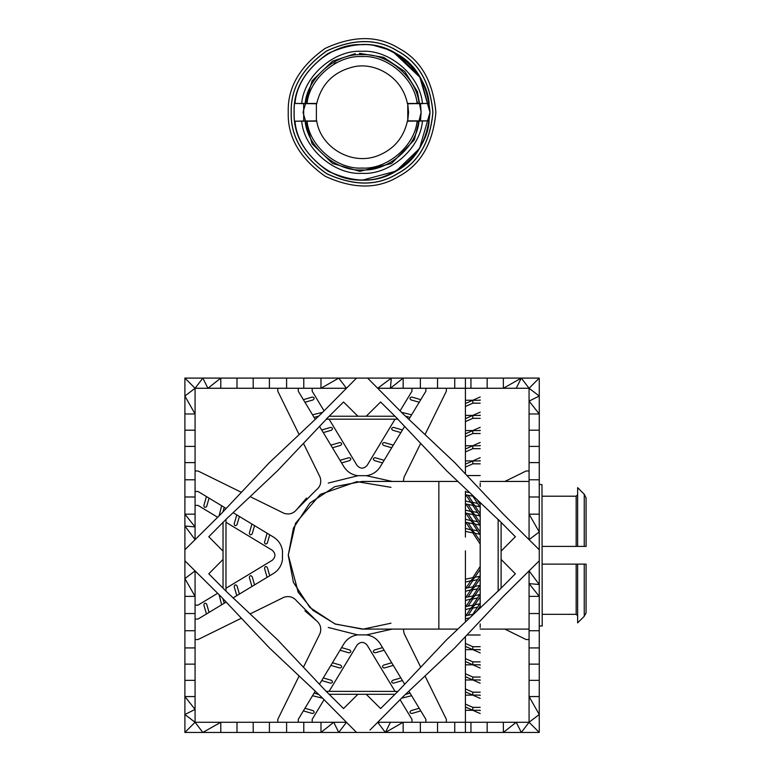 <?xml version="1.0" encoding="UTF-8"?>
<svg xmlns="http://www.w3.org/2000/svg" width="771" height="771" viewBox="0 0 771 771"><rect width="100%" height="100%" fill="white"/><g stroke="black" fill="none" stroke-linecap="round" stroke-linejoin="round"><path stroke-width="1.16" d="M288.248 555.274L295.572 523.201L320.293 494.404L356.828 481.634L391.003 487.349L356.828 481.634L320.293 494.404L295.572 523.201L288.248 555.274L293.433 582.442L309.875 607.471L334.893 623.912L362.071 629.097L438.853 629.097L438.853 481.441L362.071 481.441L334.893 486.626L309.875 503.068L293.433 528.096L288.248 555.274L298.367 592.581L288.248 555.274M357.021 465.395L329.072 419.145L357.021 465.395C360.385 469.047 363.758 469.047 367.131 465.395C363.758 469.047 360.385 469.047 357.021 465.395C360.385 469.047 363.758 469.047 367.131 465.395L395.07 419.145M357.927 416.244L329.159 416.244L328.195 417.188L343.538 401.99L357.927 416.244L366.215 416.244L380.604 401.99L397.961 419.183L326.181 419.183L329.159 416.244L277.56 470.753L225.99 519.384L208.787 536.741L223.041 551.13L223.041 559.418L208.787 573.797L225.99 591.164L277.56 639.785L326.181 691.356L343.538 708.559L357.927 694.295L366.215 694.295L380.604 708.559L397.961 691.356L394.993 694.295L366.215 694.295M324.061 410.866L312.197 391.225L324.061 410.866L333.718 401.122L320.977 413.979L269.407 462.61L220.785 514.17L184.895 549.742L184.895 560.806L220.785 596.368L269.407 647.929L320.977 696.56L356.539 732.45L385.384 732.45L377.694 722.273L379.457 720.49L369.974 730.06M367.131 645.144L395.07 691.394L367.131 645.144C363.758 641.491 360.385 641.491 357.021 645.144C360.385 641.491 363.758 641.491 367.131 645.144C363.758 641.491 360.385 641.491 357.021 645.144L329.072 691.394M400.082 699.683L411.945 719.324L400.082 699.683L390.434 709.416L403.166 696.56L379.457 720.49M272.202 560.324L225.951 588.273L272.202 560.324C275.845 556.951 275.845 553.588 272.202 550.215C275.845 553.588 275.845 556.951 272.202 560.324C275.845 556.951 275.845 553.588 272.202 550.215L225.951 522.266M223.041 551.13L223.041 522.352L225.99 519.384L223.995 521.398L225.99 519.384L225.951 591.126L223.041 588.186L223.041 559.418M217.663 593.275L198.022 605.148L217.663 593.275L207.929 583.628L220.785 596.368L203.766 579.503M296.902 509.332L306.511 498.095L296.902 509.332C293.481 513.553 289.183 514.874 283.988 513.293C289.183 514.874 293.481 513.553 296.902 509.332L316.139 490.096C320.36 486.684 321.671 482.376 320.09 477.182C321.671 482.376 320.36 486.684 316.139 490.096C320.36 486.684 321.671 482.376 320.09 477.182L303.427 443.315M316.139 620.443L304.892 610.834L316.139 620.443C320.36 623.855 321.671 628.163 320.09 633.357C321.671 628.163 320.36 623.855 316.139 620.443L296.902 601.207C293.481 596.985 289.183 595.665 283.988 597.246C289.183 595.665 293.481 596.985 296.902 601.207M403.339 629.097L404.052 633.357L403.339 629.097L404.052 633.357L420.715 667.223M403.339 481.441L404.052 477.182L403.339 481.441M501.102 551.13L501.102 522.352L500.148 521.398L515.356 536.741L501.102 551.13L501.102 559.418L515.356 573.797L498.153 591.164L498.153 519.384L501.102 522.352L446.592 470.753L394.993 416.244L366.215 416.244M501.102 559.418L501.102 588.186L446.592 639.785L397.923 691.394L326.181 691.356L329.159 694.295L357.927 694.295M184.895 732.45L184.895 714.505L195.073 709.416L195.073 722.273L202.84 732.45L184.895 732.45L195.073 722.273L220.785 722.273L220.785 732.45L356.539 732.45L333.718 709.416L346.458 722.273L333.718 722.273L338.758 732.45L346.458 722.273L320.977 696.56M269.407 732.45L269.407 722.273L220.785 722.273L202.84 732.45L220.785 732.45M539.257 732.45L539.257 714.505L529.07 696.56L529.07 722.273L521.312 732.45L539.257 732.45L529.07 722.273L377.694 722.273L386.31 713.58M385.384 732.45L403.166 722.273L403.166 732.45L385.384 732.45L390.434 722.273M320.977 722.273L333.718 722.273L320.977 732.45L320.977 722.273L303.784 722.273L303.784 732.45M454.736 722.273L454.736 732.45L403.166 732.45M269.407 722.273L303.784 722.273M503.367 722.273L503.367 732.45L516.223 722.273L521.312 732.45L454.736 732.45M184.895 378.089L184.895 413.979L195.073 413.979L195.073 388.266L202.84 378.089L207.929 388.266L195.073 388.266L184.895 378.089L320.977 378.089L320.977 388.266L346.458 388.266L356.539 378.089L367.603 378.089L403.166 413.979L454.736 462.61L503.367 514.17L539.257 549.742L539.257 560.806L503.367 596.368L454.736 647.929L403.166 696.56L377.694 722.273M269.407 378.089L269.407 388.266L320.977 388.266L338.758 378.089L356.539 378.089L320.977 413.979L346.458 388.266L333.718 401.122L346.458 388.266L338.758 378.089L320.977 378.089M539.257 378.089L539.257 396.034L529.07 401.122L529.07 388.266L521.312 378.089L516.223 388.266L529.07 388.266L539.257 378.089L367.603 378.089L403.166 413.979M377.694 388.266L391.311 378.089L390.434 388.266L403.166 378.089L403.166 388.266L377.694 388.266L379.457 390.049M454.736 378.089L454.736 388.266L403.166 388.266M220.785 388.266L220.785 378.089L207.929 388.266L269.407 388.266M503.367 378.089L503.367 388.266L454.736 388.266M516.223 388.266L503.367 388.266L521.312 378.089M220.785 514.17L184.895 549.742L184.895 526.024L195.073 526.911L195.073 539.652L196.856 537.879M195.073 722.273L184.895 714.505L184.895 596.368L195.073 596.368L195.073 570.887L196.856 572.66M195.073 570.887L207.929 583.628L195.073 570.887L184.895 578.587L184.895 560.806L187.286 563.177M223.995 589.15L225.99 591.164L223.995 589.15M395.947 417.188L394.993 416.244L395.947 417.188M529.07 570.887L516.223 583.628L539.257 560.806L539.257 584.514L529.07 583.628L529.07 570.887L539.257 584.514L539.257 596.368L529.07 583.628L529.07 596.368L539.257 596.368L539.257 647.929L529.07 647.929L529.07 596.368M516.223 583.628L503.367 596.368M516.223 526.911L539.257 549.742L539.257 531.951L529.07 539.652L516.223 526.911M500.148 589.15L501.102 588.186L500.148 589.15M328.195 693.351L329.159 694.295L328.195 693.351M395.947 693.351L397.961 691.356L395.947 693.351M184.895 413.979L184.895 462.61L195.073 462.61L195.073 526.911L184.895 514.17L184.895 526.024L195.073 539.652M195.073 388.266L184.895 396.034L195.073 413.979L195.073 462.61M184.895 596.368L184.895 578.587L195.073 596.368L195.073 647.929L184.895 647.929M184.895 462.61L184.895 514.17L195.073 514.17M195.073 696.56L184.895 696.56L195.073 709.416L195.073 647.929M390.434 401.122L400.082 410.866L411.945 391.225L411.945 388.266M195.073 505.39L198.022 505.39L217.663 517.264L207.929 526.911M312.197 722.273L312.197 719.324L324.061 699.683L333.718 709.416M529.07 388.266L539.257 396.034L539.257 413.979L529.07 401.122L529.07 539.652M539.257 514.17L539.257 531.951L529.07 514.17L539.257 514.17L539.257 462.61L529.07 462.61M529.07 413.979L539.257 413.979L539.257 462.61M529.07 722.273L539.257 714.505L539.257 647.929M529.07 647.929L529.07 696.56L539.257 696.56M541.974 484.67L542.206 626.071L541.974 484.67L539.257 484.4M584.254 564.131L584.254 616.28L584.254 564.131L586.076 564.131L542.206 564.131M585.208 564.131L586.076 564.131L586.076 612.897L586.076 564.131M542.206 546.408L586.076 546.408L584.254 546.408L584.254 494.269L584.254 546.408M586.076 546.408L586.076 497.642L586.076 546.408L585.208 546.408M577.643 546.408L577.643 487.648L577.643 546.408M577.643 564.131L577.643 622.891L577.643 564.131M480.188 627.469L480.188 623.893M480.188 608.097L480.188 502.441L480.188 608.097M480.188 486.646L480.188 483.07M465.424 732.45L465.424 636.595L465.424 732.45M465.424 622.024L465.424 559.727L465.424 622.024M465.424 559.727L465.424 550.812M465.424 491.474L465.424 537.079L465.424 491.474M465.424 473.943L465.424 391.225L465.424 473.943M465.424 391.225L465.424 378.089L465.424 391.225M480.188 649.645L472.806 649.567L472.806 646.696L480.188 646.696L472.806 646.763M480.188 664.804L472.806 664.737L472.806 661.855L480.188 661.855L472.806 661.932M480.188 679.974L472.806 679.897L472.806 677.025L480.188 677.025L472.806 677.092M480.188 695.134L472.806 695.066L472.806 692.185L480.188 692.185L472.806 692.262M480.188 710.303L472.806 710.226L472.806 707.354L480.188 707.354L472.806 707.421M465.424 403.484L472.806 400.313L472.806 403.194L480.188 403.194L472.806 403.117M465.424 418.653L472.806 415.482L472.806 418.354L480.188 418.354L472.806 418.277M465.424 433.813L472.806 430.642L472.806 433.524L480.188 433.524L472.806 433.447M465.424 448.982L472.806 445.811L472.806 448.683L480.188 448.683L472.806 448.606M465.424 464.142L472.806 460.971L472.806 463.853L480.188 463.853L472.806 463.776M472.806 615.065L472.806 614.333L465.424 615.807M472.806 606.179C475.543 604.136 475.543 604.445 472.806 607.114L472.806 608.117L477.509 607.182M480.188 603.693L474.82 604.763L480.188 596.899M472.141 606.777C470.098 608.907 470.291 609.042 472.719 607.182L472.806 605.168L465.424 606.642M465.424 616.386L470.792 608.223L465.424 609.601M472.806 597.014C475.543 594.971 475.543 595.279 472.806 597.949L472.806 598.961L477.509 598.017M480.188 594.528L474.82 595.597L480.188 587.733M472.141 597.612C470.098 599.742 470.291 599.877 472.719 598.017L472.806 596.002L465.424 597.477M465.424 607.23L470.792 599.067L465.424 600.436M472.806 587.849C475.543 585.806 475.543 586.124 472.806 588.784L472.806 589.796L477.509 588.851M480.188 585.362L474.82 586.442L480.188 578.568M472.141 588.456C470.098 590.586 470.291 590.721 472.719 588.861L472.806 586.837L465.424 588.321M465.424 598.065L470.792 589.902L465.424 591.27M472.806 578.684C475.543 576.641 475.543 576.959 472.806 579.619L472.806 580.63L477.509 579.686M480.188 576.197L474.82 577.277L480.188 569.412M472.141 579.291C470.098 581.421 470.291 581.556 472.719 579.696L472.806 577.681L465.424 579.156M465.424 588.899L470.792 580.736L465.424 582.105M480.188 506.846L474.82 505.776L480.188 513.64M472.806 504.359C475.543 506.402 475.543 506.094 472.806 503.434L472.806 502.422L468.103 495.271M472.141 503.762C470.098 501.632 470.291 501.497 472.719 503.357L472.806 505.371L465.424 503.897M465.424 494.153L470.792 502.316L465.424 500.948M480.188 516.011L474.82 514.941L480.188 522.805M472.806 513.525C475.543 515.568 475.543 515.259 472.806 512.59L472.806 511.587L468.103 504.436M472.141 512.927C470.098 510.797 470.291 510.662 472.719 512.522L472.806 514.536L465.424 513.062M465.424 503.318L470.792 511.472L465.424 510.103M480.188 525.176L474.82 524.107L480.188 531.971M472.806 522.69C475.543 524.733 475.543 524.425 472.806 521.755L472.806 520.743L468.103 513.592M472.141 522.092C470.098 519.953 470.291 519.818 472.719 521.688L472.806 523.702L465.424 522.227M465.424 512.474L470.792 520.637L465.424 519.268M480.188 534.342L474.82 533.262L480.188 541.126M472.806 531.855C475.543 533.898 475.543 533.58 472.806 530.92L472.806 529.908L468.103 522.757M472.141 531.248C470.098 529.118 470.291 528.983 472.719 530.843L472.806 532.857L465.424 531.383M465.424 521.639L470.792 529.802L465.424 528.434M480.188 460.894L472.719 460.991M465.424 463.853L466.098 463.853M480.188 445.734L472.719 445.831M465.424 448.683L466.098 448.683M480.188 430.565L472.719 430.661M465.424 433.524L466.098 433.524M480.188 415.405L472.719 415.502M465.424 418.354L466.098 418.354M480.188 400.236L472.719 400.332M465.424 403.194L466.098 403.194M465.424 646.397L472.806 649.567M465.424 646.696L466.098 646.696M465.424 661.557L472.806 664.737M465.424 661.855L466.098 661.855M465.424 676.726L472.806 679.897M465.424 677.025L466.098 677.025M465.424 691.886L472.806 695.066M465.424 692.185L466.098 692.185M465.424 707.055L472.806 710.226M465.424 707.354L466.098 707.354M472.806 495.474L472.806 496.206L465.424 494.731M529.07 639.544L526.121 639.544L504.88 629.097M446.351 388.266L446.351 391.225L425.014 434.584M420.715 443.315L404.052 477.182M425.871 388.266L425.871 391.225L408.871 419.357M404.669 426.305L380.267 466.696C377.038 471.765 372.46 474.753 366.533 475.668L357.609 475.668C351.682 474.753 347.104 471.765 343.876 466.696L319.473 426.305M298.271 388.266L298.271 391.225L315.272 419.357M277.791 388.266L277.791 391.225L299.129 434.584M195.073 470.994L198.022 470.994L241.381 492.322M250.122 496.63L283.988 513.293M226.163 508.475L198.022 491.474L195.073 491.474M233.102 512.667L273.503 537.079C278.562 540.298 281.55 544.875 282.465 550.812L282.465 559.727C281.55 565.663 278.562 570.241 273.503 573.46L233.102 597.872M195.073 619.065L198.022 619.065L226.163 602.064M195.073 639.544L198.022 639.544L241.381 618.217M250.122 613.918L283.988 597.246M277.791 722.273L277.791 719.324L299.129 675.955M303.427 667.223L320.09 633.357M298.271 722.273L298.271 719.324L315.272 691.182M319.473 684.234L343.876 643.843C347.104 638.783 351.682 635.786 357.609 634.88L366.533 634.88L392.188 629.097M404.669 684.234L380.267 643.843C377.038 638.783 372.46 635.786 366.533 634.88M425.871 722.273L425.871 719.324L408.871 691.182M446.351 722.273L446.351 719.324L425.014 675.955M391.003 623.19L363.363 629.088L335.443 624.125L312.853 610.295L298.136 592.186L288.248 554.821M529.07 470.994L526.121 470.994L504.88 481.441M341.601 647.621L349.822 650.001C351.374 651.466 351.104 652.411 349.003 652.835L340.021 650.232M332.436 662.781L340.657 665.161C342.218 666.626 341.939 667.57 339.838 667.994L330.855 665.402M323.271 677.95L331.491 680.33C333.053 681.795 332.783 682.74 330.672 683.164L321.69 680.562M322.615 698.218L312.525 695.731M304.95 708.279L313.171 710.66C314.722 712.125 314.452 713.069 312.351 713.493L303.369 710.891M269.725 575.744L267.344 567.523C265.879 565.962 264.935 566.242 264.511 568.343L267.113 577.325M254.565 584.91L252.184 576.689C250.72 575.127 249.775 575.397 249.341 577.508L251.944 586.49M239.395 594.075L237.015 585.844C235.55 584.293 234.606 584.563 234.182 586.673L236.784 595.655M219.128 594.73L221.614 604.811M209.066 612.396L206.686 604.175C205.221 602.614 204.276 602.893 203.852 604.994L206.455 613.976M219.128 515.809L221.614 505.728M304.95 402.26L313.171 399.889C314.722 398.424 314.452 397.47 312.351 397.046L303.369 399.648M322.615 412.331L312.525 414.808M323.271 432.589L331.491 430.218C333.053 428.753 332.783 427.799 330.672 427.375L321.69 429.977M332.436 447.758L340.657 445.378C342.218 443.913 341.939 442.968 339.838 442.544L330.855 445.137M341.601 462.918L349.822 460.547C351.374 459.082 351.104 458.128 349.003 457.704L340.021 460.306M382.551 462.918L374.32 460.547C372.769 459.082 373.039 458.128 375.149 457.704L384.131 460.306M391.707 447.758L383.486 445.378C381.934 443.913 382.204 442.968 384.305 442.544L393.287 445.137M400.872 432.589L392.651 430.218C391.09 428.753 391.369 427.799 393.47 427.375L402.452 429.977M401.527 412.331L411.618 414.808M419.202 402.26L410.982 399.889C409.42 398.424 409.69 397.47 411.801 397.046L420.783 399.648M209.066 498.143L206.686 506.364C205.221 507.925 204.276 507.646 203.852 505.545L206.455 496.563M239.395 516.474L237.015 524.694C235.55 526.246 234.606 525.976 234.182 523.875L236.784 514.893M254.565 525.629L252.184 533.85C250.72 535.411 249.775 535.141 249.341 533.031L251.944 524.049M269.725 534.795L267.344 543.015C265.879 544.577 264.935 544.307 264.511 542.196L267.113 533.214M382.551 647.621L374.32 650.001C372.769 651.466 373.039 652.411 375.149 652.835L384.131 650.232M391.707 662.781L383.486 665.161C381.934 666.626 382.204 667.57 384.305 667.994L393.287 665.402M400.872 677.95L392.651 680.33C391.09 681.795 391.369 682.74 393.47 683.164L402.452 680.562M401.527 698.218L411.618 695.731M419.202 708.279L410.982 710.66C409.42 712.125 409.69 713.069 411.801 713.493L420.783 710.891M198.022 605.148L195.073 605.148M282.465 550.812L282.465 559.727M392.188 481.441L366.09 475.64M358.351 475.63L328.253 483.07M312.197 391.225L312.197 388.266M328.253 627.469L357.619 634.88M411.945 719.324L411.945 722.273M316.38 120.883L316.38 103.757M303.678 103.459L303.678 121.182M316.438 121.182L295.033 121.182L316.438 120.883M408.563 112.325L407.763 103.757L407.763 120.883L408.563 112.325M420.465 121.182L421.13 112.325L420.465 103.459M407.714 120.883L429.11 120.883L407.714 121.182M407.714 103.459L429.11 103.459L407.714 103.757M429.11 103.459C427.269 72.686 392.825 42.492 362.071 44.699C331.318 42.492 296.874 72.686 295.033 103.459L316.438 103.459M295.033 103.459L316.438 103.757M396.034 53.498L419.54 76.127L429.987 112.325L419.54 148.514L396.034 171.143L362.071 180.241L356 179.971M294.088 112.325C293.346 135.002 304.67 154.634 328.08 171.201C354.13 183.18 376.788 183.18 396.063 171.201C416.08 160.493 427.413 140.871 430.054 112.325C427.413 83.769 416.08 64.147 396.063 53.44C376.788 41.461 354.13 41.461 328.08 53.44C304.67 70.007 293.346 89.638 294.088 112.325M294.156 113.212L294.156 112.325C293.414 134.983 304.728 154.595 328.109 171.143C354.14 183.113 376.778 183.113 396.034 171.143C416.032 160.455 427.346 140.842 429.987 112.325C427.346 83.798 416.032 64.186 396.034 53.498C376.778 41.528 354.14 41.528 328.109 53.498C304.728 70.055 293.414 89.658 294.156 112.325L294.156 111.429M291.197 112.325C290.426 88.675 302.242 68.214 326.634 50.944C353.793 38.444 377.414 38.444 397.508 50.944C418.374 62.094 430.189 82.555 432.945 112.325C430.189 142.086 418.374 162.546 397.508 173.697C377.414 186.196 353.793 186.196 326.634 173.697C302.242 156.426 290.426 135.966 291.197 112.325M291.265 112.325C290.494 135.947 302.29 156.388 326.673 173.639C353.802 186.119 377.405 186.119 397.479 173.639C418.325 162.498 430.122 142.057 432.878 112.325C430.122 82.584 418.325 62.143 397.479 51.002C377.405 38.521 353.802 38.521 326.673 51.002C302.29 68.253 290.494 88.694 291.265 112.325M295.033 121.182C296.874 151.954 331.318 182.149 362.071 179.942C392.825 182.149 427.269 151.954 429.11 121.182M355.219 53.662L332.542 61.169L312.101 80.849L303.013 112.325L312.101 143.791L332.542 163.471L359.797 171.335L391.601 163.471L414.316 139.859L421.13 112.325L417.429 91.73L404.717 71.462L383.669 57.353L359.421 53.324M373.887 45.441L387.736 49.44M393.191 51.946L420.725 78.064L429.987 112.325M288.248 112.325C287.438 87.682 299.746 66.373 325.16 48.39C353.446 35.37 378.05 35.37 398.983 48.39C420.725 60.003 433.023 81.312 435.894 112.325C433.023 143.329 420.725 164.637 398.983 176.251C378.05 189.271 353.446 189.271 325.16 176.251C299.746 158.267 287.438 136.959 288.248 112.325M417.525 103.757L417.169 101.733M335.915 62.682L334.016 63.733M417.169 122.907L417.525 120.883M253.196 722.273L253.196 732.45M236.996 722.273L236.996 732.45M286.6 722.273L286.6 732.45M437.543 722.273L437.543 732.45M420.359 722.273L420.359 732.45M487.156 722.273L487.156 732.45M470.946 722.273L470.946 732.45M420.359 378.089L420.359 388.266M437.543 378.089L437.543 388.266M286.6 378.089L286.6 388.266M303.784 378.089L303.784 388.266M236.996 378.089L236.996 388.266M253.196 378.089L253.196 388.266M470.946 378.089L470.946 388.266M487.156 378.089L487.156 388.266M184.895 446.399L195.073 446.399M184.895 430.189L195.073 430.189M184.895 496.987L195.073 496.987M184.895 479.793L195.073 479.793M184.895 630.745L195.073 630.745M184.895 613.552L195.073 613.552M184.895 680.35L195.073 680.35M184.895 664.139L195.073 664.139M529.07 613.552L539.257 613.552M529.07 630.745L539.257 630.745M529.07 479.793L539.257 479.793M529.07 496.987L539.257 496.987M529.07 430.189L539.257 430.189M529.07 446.399L539.257 446.399M529.07 664.139L539.257 664.139M529.07 680.35L539.257 680.35M576.168 546.408L576.168 496.206L576.168 546.408M576.168 564.131L576.168 614.333L576.168 564.131M417.101 120.883L417.101 121.182C414.808 146.008 386.946 169.745 362.071 168.059C337.197 169.745 309.335 146.008 307.051 121.182L307.051 120.883M419.019 120.883L419.019 121.182C416.793 146.953 387.88 171.721 362.071 169.948C336.262 171.721 307.35 146.953 305.133 121.182L305.133 120.883M422.431 120.883L422.431 121.182C420.34 148.649 389.557 175.239 362.071 173.33C334.595 175.239 303.813 148.649 301.712 121.182L301.712 120.883M307.051 103.757L307.051 103.459C309.335 78.632 337.197 54.895 362.071 56.582C386.946 54.895 414.808 78.632 417.101 103.459L417.101 103.757M305.133 103.757L305.133 103.459C307.35 77.688 336.262 52.92 362.071 54.693C387.88 52.92 416.793 77.688 419.019 103.459L419.019 103.757M301.712 103.757L301.712 103.459C303.813 75.992 334.595 49.402 362.071 51.31C389.557 49.402 420.34 75.992 422.431 103.459L422.431 103.757M438.853 481.441L457.926 481.441M457.926 629.097L438.853 629.097M541.974 625.869L539.257 626.139M586.105 546.417L586.076 498.345M577.643 487.648L584.254 494.269L586.105 497.989M586.105 564.121L586.076 612.897L584.254 616.28L577.643 622.891M577.643 494.731L576.168 496.206L542.206 496.206M542.206 614.333L576.168 614.333L577.643 615.807M480.188 629.097L529.07 629.097M480.188 481.441L529.07 481.441M465.424 618.756L469.818 617.879M480.188 606.064L476.651 611.432M480.188 603.105L472.806 614.333M465.424 619.344L465.867 618.67M468.103 615.268L472.806 608.117M480.188 593.949L472.806 605.168M465.424 610.179L465.867 609.504M468.103 606.112L472.806 598.961M480.188 584.784L472.806 596.002M465.424 601.014L465.867 600.349M468.103 596.947L472.806 589.796M480.188 575.619L472.806 586.837M465.424 591.849L465.867 591.184M468.103 587.781L472.806 580.63M480.188 566.454L472.806 577.681M477.509 503.357L472.806 502.422M465.867 491.869L465.424 491.194M472.806 505.371L480.188 516.599M477.509 512.522L472.806 511.587M465.867 501.034L465.424 500.36M472.806 514.536L480.188 525.755M477.509 521.688L472.806 520.743M465.867 510.2L465.424 509.525M472.806 523.702L480.188 534.92M477.509 530.853L472.806 529.908M465.867 519.355L465.424 518.69M472.806 532.857L480.188 544.085M480.188 457.646L472.806 460.894L465.424 460.894M465.424 467.101L472.806 463.853M480.188 460.605L479.514 460.894M480.188 442.487L472.806 445.734L465.424 445.734M465.424 451.931L472.806 448.683M480.188 445.436L479.514 445.734M480.188 427.317L472.806 430.565L465.424 430.565M465.424 436.772L472.806 433.524M480.188 430.276L479.514 430.565M480.188 412.157L472.806 415.405L465.424 415.405M465.424 421.602L472.806 418.354M480.188 415.106L479.514 415.405M480.188 396.988L472.806 400.236L465.424 400.236M465.424 406.442L472.806 403.194M480.188 399.947L479.514 400.236M480.188 652.892L472.806 649.645L465.424 649.645M472.806 646.696L465.424 643.438M479.514 649.645L480.188 649.943M480.188 668.052L472.806 664.804L465.424 664.804M472.806 661.855L465.424 658.607M479.514 664.804L480.188 665.103M480.188 683.222L472.806 679.974L465.424 679.974M472.806 677.025L465.424 673.767M479.514 679.974L480.188 680.273M480.188 698.381L472.806 695.134L465.424 695.134M472.806 692.185L465.424 688.937M479.514 695.134L480.188 695.432M480.188 713.551L472.806 710.303L465.424 710.303M472.806 707.354L465.424 704.096M479.514 710.303L480.188 710.602M465.424 491.782L469.818 492.659M476.651 499.107L480.188 504.475M472.806 496.206L480.188 507.434M480.188 475.543L466.927 475.543M466.927 635.005L480.188 635.005M318.741 694.449L314.105 693.11M224.236 603.23L222.886 598.604M222.886 511.934L224.236 507.308M314.105 417.429L318.741 416.089M405.401 416.089L410.037 417.429M410.037 693.11L405.401 694.449M407.396 120.883L407.396 121.182C403.561 137.961 393.634 149.507 377.626 155.809C351.345 165.9 320.746 147.271 316.746 121.182L316.746 120.883M316.746 103.757L316.746 103.459C321.382 84.27 333.255 72.166 352.366 67.164C372.981 61.381 401.758 75.433 407.396 103.459L407.396 103.757"/></g></svg>
